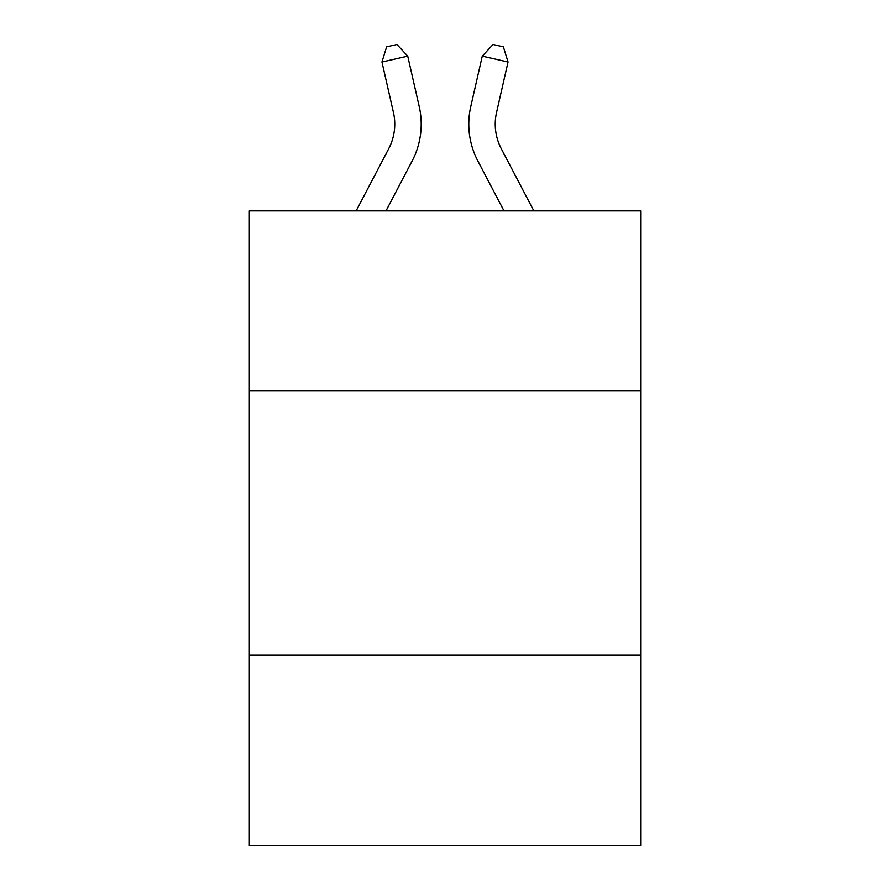 <?xml version="1.0" encoding="UTF-8"?>
<svg xmlns="http://www.w3.org/2000/svg" width="890" height="890" viewBox="0 0 890 890"><rect width="100%" height="100%" fill="white"/><g stroke="black" fill="none" stroke-linecap="round" stroke-linejoin="round"><path stroke-width="1.33" d="M640.667 390.71L640.667 210.908L249.334 210.908L249.334 390.71L640.667 390.71L640.667 845.5L249.334 845.5L249.334 390.71M640.667 655.118L249.334 655.118M356.145 210.908L388.719 148.719A52.888 52.888 -45.5 0 0 393.436 112.429L381.955 62.022L386.627 46.847L396.94 44.5L407.731 56.148L419.223 106.555A79.321 79.321 153.3 0 1 412.148 160.99L385.993 210.908L412.148 160.99M533.855 210.908L501.281 148.719A52.888 52.888 45.5 0 1 496.564 112.429L508.045 62.022L482.269 56.148L470.777 106.555A79.321 79.321 -153.3 0 0 477.852 160.99L504.007 210.908L477.852 160.99M388.719 148.719A52.888 52.888 -26.7 0 0 393.436 112.429A52.888 52.888 -26.7 0 1 388.719 148.719A52.888 52.888 -26.7 0 0 393.436 112.429A52.888 52.888 -26.7 0 1 388.719 148.719A52.888 52.888 -26.7 0 0 393.436 112.429A52.888 52.888 -26.7 0 1 388.719 148.719A52.888 52.888 -26.7 0 0 393.436 112.429A52.888 52.888 -26.7 0 1 388.719 148.719A52.888 52.888 -26.7 0 0 393.436 112.429A52.888 52.888 -26.7 0 1 388.719 148.719A52.888 52.888 -26.7 0 0 393.436 112.429A52.888 52.888 -26.7 0 1 388.719 148.719A52.888 52.888 -26.7 0 0 393.436 112.429A52.888 52.888 -26.7 0 1 388.719 148.719A52.888 52.888 -26.7 0 0 393.436 112.429A52.888 52.888 -26.7 0 1 388.719 148.719A52.888 52.888 -26.7 0 0 393.436 112.429M381.955 62.022L407.731 56.148L419.223 106.555M501.281 148.719A52.888 52.888 26.7 0 1 496.564 112.429A52.888 52.888 26.7 0 0 501.281 148.719A52.888 52.888 26.7 0 1 496.564 112.429A52.888 52.888 26.7 0 0 501.281 148.719A52.888 52.888 26.7 0 1 496.564 112.429A52.888 52.888 26.7 0 0 501.281 148.719A52.888 52.888 26.7 0 1 496.564 112.429A52.888 52.888 26.7 0 0 501.281 148.719A52.888 52.888 26.7 0 1 496.564 112.429A52.888 52.888 26.7 0 0 501.281 148.719A52.888 52.888 26.7 0 1 496.564 112.429A52.888 52.888 26.7 0 0 501.281 148.719A52.888 52.888 26.7 0 1 496.564 112.429A52.888 52.888 26.7 0 0 501.281 148.719A52.888 52.888 26.7 0 1 496.564 112.429A52.888 52.888 26.7 0 0 501.281 148.719A52.888 52.888 26.7 0 1 496.564 112.429M508.045 62.022L503.373 46.847L493.06 44.5L482.269 56.148L470.777 106.555"/></g></svg>
